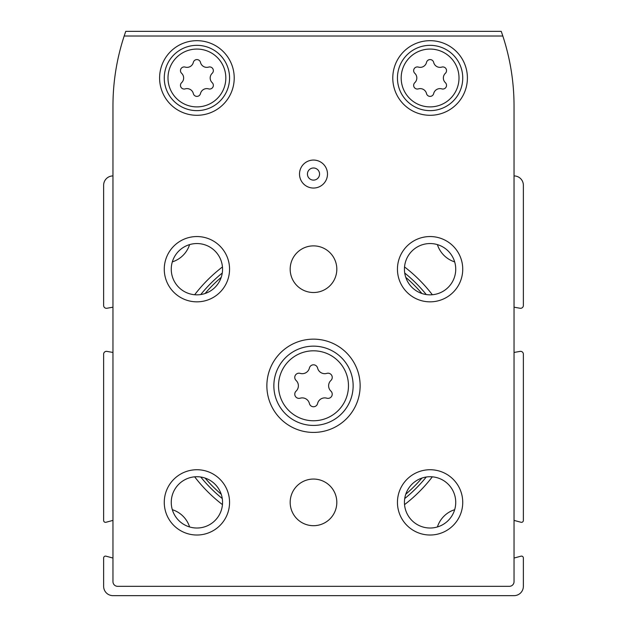 <?xml version="1.0" encoding="UTF-8"?>
<svg xmlns="http://www.w3.org/2000/svg" width="627" height="627" viewBox="0 0 627 627"><rect width="100%" height="100%" fill="white"/><g stroke="black" fill="none" stroke-linecap="round" stroke-linejoin="round"><path stroke-width="0.94" d="M432.34 294.745A149.704 149.704 0 0 0 404.54 266.945M222.46 266.945A149.704 149.704 0 0 0 194.66 294.745M194.66 476.826A149.704 149.704 0 0 0 222.46 504.625M404.54 504.625A149.704 149.704 0 0 0 432.34 476.826M112.962 558.046L105.987 556.173A1.865 1.865 0 0 0 103.635 557.975L103.635 586.323A9.327 9.327 0 0 0 112.962 595.65L514.038 595.65A9.327 9.327 0 0 0 523.365 586.323L523.365 557.975A1.865 1.865 0 0 0 521.013 556.173L514.038 558.046M112.962 175.921A9.327 9.327 0 0 0 103.635 185.247L103.635 305.498A2.798 2.798 0 0 0 106.919 308.257L112.962 307.191M112.962 352.452L106.919 351.386A2.798 2.798 0 0 0 103.635 354.145L103.635 520.465A1.865 1.865 0 0 0 105.987 522.267L112.962 520.394M514.038 520.394L521.013 522.267A1.865 1.865 0 0 0 523.365 520.465L523.365 354.145A2.798 2.798 0 0 0 520.081 351.386L514.038 352.452M514.038 307.191L520.081 308.257A2.798 2.798 0 0 0 523.365 305.498L523.365 185.247A9.327 9.327 0 0 0 514.038 175.921M454.677 261.882A26.585 26.585 0 0 1 437.403 244.608M437.403 526.962A26.585 26.585 0 0 1 454.677 509.688M172.323 509.688A26.585 26.585 0 0 1 189.597 526.962M189.597 244.608A26.585 26.585 0 0 1 172.323 261.882M307.434 174.055A6.066 6.066 0 0 1 316.533 168.804A6.066 6.066 0 0 1 316.533 179.306A6.066 6.066 0 0 1 307.434 174.055M300.161 373.371A7.344 7.344 0 0 0 309.417 368.025A4.201 4.201 0 0 1 317.583 368.025A7.344 7.344 0 0 0 326.839 373.371A4.201 4.201 0 0 1 330.923 380.448A7.344 7.344 0 0 0 330.923 391.13A4.201 4.201 0 0 1 326.839 398.2A7.344 7.344 0 0 0 317.583 403.545A4.201 4.201 0 0 1 309.417 403.545A7.344 7.344 0 0 0 300.161 398.2A4.201 4.201 0 0 1 296.077 391.13A7.344 7.344 0 0 0 296.077 380.448A4.201 4.201 0 0 1 300.161 373.371M418.381 67.089A6.45 6.45 0 0 0 426.509 62.402A3.684 3.684 0 0 1 433.672 62.402A6.45 6.45 0 0 0 441.8 67.089A3.684 3.684 0 0 1 445.382 73.296A6.45 6.45 0 0 0 445.382 82.678A3.684 3.684 0 0 1 441.8 88.885A6.45 6.45 0 0 0 433.672 93.572A3.684 3.684 0 0 1 426.509 93.572A6.45 6.45 0 0 0 418.381 88.885A3.684 3.684 0 0 1 414.8 82.678A6.45 6.45 0 0 0 414.8 73.296A3.684 3.684 0 0 1 418.381 67.089M185.2 67.089A6.45 6.45 0 0 0 193.328 62.402A3.684 3.684 0 0 1 200.491 62.402A6.45 6.45 0 0 0 208.619 67.089A3.684 3.684 0 0 1 212.2 73.296A6.45 6.45 0 0 0 212.2 82.678A3.684 3.684 0 0 1 208.619 88.885A6.45 6.45 0 0 0 200.491 93.572A3.684 3.684 0 0 1 193.328 93.572A6.45 6.45 0 0 0 185.2 88.885A3.684 3.684 0 0 1 181.618 82.678A6.45 6.45 0 0 0 181.618 73.296A3.684 3.684 0 0 1 185.2 67.089M125.768 31.35A223.855 223.855 0 0 0 112.962 105.971L112.962 581.66A4.663 4.663 0 0 0 117.625 586.323L509.375 586.323A4.663 4.663 0 0 0 514.038 581.66L514.038 105.971A223.855 223.855 0 0 0 501.232 31.35L125.768 31.35M502.823 36.013L124.177 36.013M392.784 77.983A37.306 37.306 0 0 1 448.744 45.677A37.306 37.306 0 0 1 448.744 110.297A37.306 37.306 0 0 1 392.784 77.983M159.603 77.983A37.306 37.306 0 0 1 215.563 45.677A37.306 37.306 0 0 1 215.563 110.297A37.306 37.306 0 0 1 159.603 77.983M336.817 502.376A23.317 23.317 0 0 0 301.838 482.187A23.317 23.317 0 0 0 301.838 522.573A23.317 23.317 0 0 0 336.817 502.376M336.817 269.195A23.317 23.317 0 0 0 301.838 249.005A23.317 23.317 0 0 0 301.838 289.392A23.317 23.317 0 0 0 336.817 269.195M266.867 385.785A46.633 46.633 0 0 1 336.817 345.399A46.633 46.633 0 0 1 336.817 426.172A46.633 46.633 0 0 1 266.867 385.785M397.447 502.376A32.643 32.643 0 0 1 446.416 474.106A32.643 32.643 0 0 1 446.416 530.646A32.643 32.643 0 0 1 397.447 502.376M164.266 269.195A32.643 32.643 0 0 1 213.235 240.925A32.643 32.643 0 0 1 213.235 297.464A32.643 32.643 0 0 1 164.266 269.195M164.266 502.376A32.643 32.643 0 0 1 213.235 474.106A32.643 32.643 0 0 1 213.235 530.646A32.643 32.643 0 0 1 164.266 502.376M397.447 269.195A32.643 32.643 0 0 1 446.416 240.925A32.643 32.643 0 0 1 446.416 297.464A32.643 32.643 0 0 1 397.447 269.195M327.49 174.055A13.99 13.99 0 0 0 306.501 161.938A13.99 13.99 0 0 0 306.501 186.172A13.99 13.99 0 0 0 327.49 174.055M404.439 269.195A25.652 25.652 0 0 1 442.913 246.983A25.652 25.652 0 0 1 442.913 291.406A25.652 25.652 0 0 1 404.439 269.195M171.257 502.376A25.652 25.652 0 0 1 209.732 480.164A25.652 25.652 0 0 1 209.732 524.587A25.652 25.652 0 0 1 171.257 502.376M171.257 269.195A25.652 25.652 0 0 1 209.732 246.983A25.652 25.652 0 0 1 209.732 291.406A25.652 25.652 0 0 1 171.257 269.195M404.439 502.376A25.652 25.652 0 0 1 442.913 480.164A25.652 25.652 0 0 1 442.913 524.587A25.652 25.652 0 0 1 404.439 502.376M273.858 385.785A39.642 39.642 0 0 1 333.321 351.457A39.642 39.642 0 0 1 333.321 420.114A39.642 39.642 0 0 1 273.858 385.785A39.642 39.642 0 0 1 333.321 351.457A39.642 39.642 0 0 1 333.321 420.114A39.642 39.642 0 0 1 273.858 385.785M164.266 77.983A32.643 32.643 0 0 1 213.235 49.713A32.643 32.643 0 0 1 213.235 106.261A32.643 32.643 0 0 1 164.266 77.983A32.643 32.643 0 0 1 213.235 49.713A32.643 32.643 0 0 1 213.235 106.261A32.643 32.643 0 0 1 164.266 77.983M397.447 77.983A32.643 32.643 0 0 1 446.416 49.713A32.643 32.643 0 0 1 446.416 106.261A32.643 32.643 0 0 1 397.447 77.983A32.643 32.643 0 0 1 446.416 49.713A32.643 32.643 0 0 1 446.416 106.261A32.643 32.643 0 0 1 397.447 77.983M205.076 293.514A142.376 142.376 0 0 1 221.221 277.361M405.779 277.361A142.376 142.376 0 0 1 421.924 293.514M421.924 478.064A142.376 142.376 0 0 1 405.779 494.209M221.221 494.209A142.376 142.376 0 0 1 205.076 478.064M200.742 294.557A145.041 145.041 0 0 1 222.272 273.035M404.728 273.035A145.041 145.041 0 0 1 426.258 294.557M426.258 477.014A145.041 145.041 0 0 1 404.728 498.543M222.272 498.543A145.041 145.041 0 0 1 200.742 477.014M278.521 385.785A34.979 34.979 0 0 1 330.985 355.493A34.979 34.979 0 0 1 330.985 416.077A34.979 34.979 0 0 1 278.521 385.785M401.178 77.983A28.913 28.913 0 0 1 444.551 52.942A28.913 28.913 0 0 1 444.551 103.024A28.913 28.913 0 0 1 401.178 77.983M167.997 77.983A28.913 28.913 0 0 1 211.37 52.942A28.913 28.913 0 0 1 211.37 103.024A28.913 28.913 0 0 1 167.997 77.983"/></g></svg>
